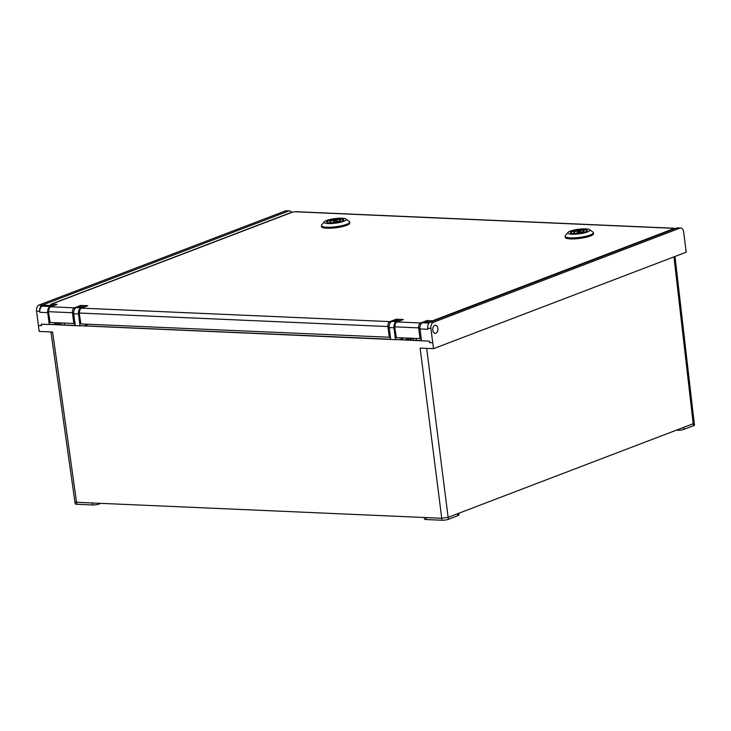 <?xml version="1.0" encoding="UTF-8"?>
<svg xmlns="http://www.w3.org/2000/svg" width="731" height="731" viewBox="0 0 731 731"><rect width="100%" height="100%" fill="white"/><g stroke="black" fill="none" stroke-linecap="round" stroke-linejoin="round"><path stroke-width="1.1" d="M437.842 328.365A4.075 2.577 92.5 0 0 435.493 325.258A4.075 2.577 92.5 0 0 432.789 330.293A4.075 2.577 92.5 0 0 435.137 333.4A4.075 2.577 92.5 0 0 437.842 328.365M57.511 322.91L53.363 324.491L57.511 322.91M88.268 324.253L84.12 325.834M403.75 338.051L399.592 339.641M75.238 325.45L49.882 324.345A2.038 1.288 92.5 0 0 49.534 324.4L75.266 325.651L73.749 313.782A5.09 3.216 -87.5 0 1 76.271 307.632L78.162 306.91A5.09 3.216 -87.5 0 1 79.021 306.764L83.754 306.974A5.09 3.216 -87.5 0 1 84.239 307.057M421.476 340.591L396.111 339.486A2.038 1.288 92.5 0 0 395.773 339.54L421.504 340.792L419.978 328.932A5.09 3.216 -87.5 0 1 422.509 322.773L424.4 322.051A5.09 3.216 -87.5 0 1 425.259 321.914L433.419 322.27L679.839 228.154L676.687 228.017L430.267 322.133A5.09 3.216 -87.5 0 0 427.736 328.283L427.863 329.27L419.978 328.932M676.687 228.017A5.09 3.216 -87.5 0 1 677.546 227.871L680.698 228.017A5.09 3.216 92.5 0 0 679.839 228.154M676.257 430.203L677.582 430.257A4.587 0.941 -7.3 0 0 683.978 429.325L693.454 425.707L693.198 423.733L448.13 517.329L441.743 518.261L76.591 502.288L74.882 501.786L50.951 331.947M458.648 513.308L458.858 514.944A4.587 0.941 172.7 0 1 457.862 515.684L448.386 519.302A4.587 0.941 172.7 0 1 441.99 520.234L420.124 348.093L433.529 348.678L686.19 252.186L683.631 231.891A5.09 3.216 92.5 0 0 680.698 228.017M74.882 501.786L75.138 503.76A4.587 0.941 -7.3 0 0 76.837 504.262L52.595 332.02L39.191 331.426L36.55 311.178A5.09 3.216 -87.5 0 1 39.072 305.019L285.492 210.903A5.09 3.216 -87.5 0 1 286.351 210.766L289.503 210.903A5.09 3.216 92.5 0 0 288.654 211.049L42.234 305.156A5.09 3.216 92.5 0 0 39.702 311.315L39.83 312.301A5.09 3.216 -87.5 0 1 42.361 306.152L44.253 305.421A5.09 3.216 -87.5 0 1 45.112 305.284L52.997 305.631A5.09 3.216 -87.5 0 1 53.482 305.704M433.419 322.27A5.09 3.216 92.5 0 0 430.897 328.42L433.529 348.678M390.719 339.248L80.638 325.688A2.038 1.288 92.5 0 0 80.291 325.743L390.738 339.449L389.221 327.579A5.09 3.216 -87.5 0 1 391.743 321.43L393.644 320.708A5.09 3.216 -87.5 0 1 394.502 320.562L399.227 320.772A5.09 3.216 -87.5 0 1 399.72 320.854M41.539 325.651L41.347 324.171L41.548 325.651L38.387 325.514M432.734 342.757L429.572 342.62L429.389 341.139L421.504 340.792M295.169 211.78A3.052 1.928 -87.5 0 1 295.68 211.688L291.614 212.301L50.942 304.224L57.109 304.37L50.795 306.792L74.452 307.824L80.775 305.412L87.875 305.722L81.552 308.135L389.934 321.622L396.248 319.209L403.348 319.52L397.034 321.932L420.69 322.965L427.005 320.553L432.533 320.799L673.26 228.849L672.949 228.3L295.169 211.78L292.327 212.191A3.052 2.284 -110.9 0 0 291.614 212.301A5.09 3.216 92.5 0 0 289.503 210.903M41.347 324.171L49.242 324.509L47.716 312.649A5.09 3.216 -87.5 0 1 50.247 306.49L52.139 305.768A5.09 3.216 -87.5 0 1 52.997 305.631M673.955 256.855L693.198 423.733L694.194 422.993L674.987 256.462M441.99 520.234L426.219 519.549A4.587 0.941 172.7 0 1 424.519 519.047L424.318 517.493M693.454 425.707A4.587 0.941 -7.3 0 0 694.45 424.967L694.194 422.993M76.837 504.262L92.618 504.957A4.587 0.941 -7.3 0 0 99.005 504.024L100.787 503.348M390.738 339.449L395.471 339.659L393.954 327.79A5.09 3.216 -87.5 0 1 396.476 321.64L398.377 320.918A5.09 3.216 -87.5 0 1 399.227 320.772M75.266 325.651L79.999 325.862L78.473 313.992A5.09 3.216 -87.5 0 1 81.004 307.842L82.895 307.111A5.09 3.216 -87.5 0 1 83.754 306.974M567.941 232.467L565.337 235.684A14.254 2.915 -7.3 0 0 565.1 236.323A14.254 2.915 -7.3 0 0 570.399 237.895A14.254 2.915 -7.3 0 0 590.292 234.998A14.254 2.915 -7.3 0 0 593.389 232.705A14.254 2.915 -7.3 0 0 592.996 232.138L589.67 229.68A11.203 2.294 172.7 0 1 584.827 232.769A11.203 2.294 172.7 0 1 571.916 234.203A11.203 2.294 172.7 0 1 567.941 232.467A11.203 2.294 172.7 0 1 585.814 228.894A11.203 2.294 172.7 0 1 589.67 229.68M586.627 231.279A8.151 1.663 -7.3 0 0 586.975 230.713L587.011 230.996A8.196 1.672 -7.3 0 0 587.039 230.804A8.196 1.672 -7.3 0 0 586.938 230.594M584.873 229.963A8.196 1.672 -7.3 0 0 583.987 229.899A8.196 1.672 -7.3 0 0 582.689 229.881M584.142 229.534A8.507 1.736 172.7 0 1 587.157 230.85A8.507 1.736 172.7 0 1 573.588 233.564A8.507 1.736 172.7 0 1 570.664 232.961A8.507 1.736 172.7 0 1 574.338 230.621A8.507 1.736 172.7 0 1 584.142 229.534M565.1 236.323L565.227 237.319A14.254 2.915 -7.3 0 0 574.858 238.845A14.254 2.915 -7.3 0 0 590.41 235.985A14.254 2.915 -7.3 0 0 593.517 233.692L593.389 232.705M579.838 231.38L577.38 231.937L579.838 231.38M582.936 231.873L582.671 229.799A8.151 1.663 -7.3 0 0 570.81 232.778A8.151 1.663 -7.3 0 0 571.286 233.244M586.975 230.713A8.151 1.663 -7.3 0 0 585.038 229.899L583.091 230.649A5.09 1.042 172.7 0 1 583.941 231.097A5.09 1.042 172.7 0 1 577.061 232.951L575.434 233.573M574.785 233.582L574.694 232.842A5.09 1.042 172.7 0 1 573.844 232.394A5.09 1.042 172.7 0 1 580.725 230.539L582.671 229.799M572.921 233.518L574.694 232.842M580.962 232.449L580.725 230.539M583.228 231.754L583.091 230.649M434.89 333.363A4.075 2.577 92.5 0 0 435.137 333.4A4.075 2.577 92.5 0 0 437.878 329.635A4.075 2.577 92.5 0 0 435.749 325.286A4.075 2.577 92.5 0 0 435.493 325.258A4.075 2.577 92.5 0 0 432.761 329.014A4.075 2.577 92.5 0 0 434.89 333.363M390.464 337.293L80.931 323.934L79.158 312.941L80.931 323.934M421.22 338.636L396.028 337.621L394.63 326.739L396.403 337.731M74.991 323.495L49.79 322.472L48.392 311.598L50.165 322.581M432.058 321.448A1.014 0.64 92.5 0 1 432.533 320.799L433.355 320.955M54.048 305.494L50.156 305.503M427.005 320.553L427.297 321.823L430.696 321.969M396.248 319.209L396.531 320.47L400.277 320.635M403.348 319.52L402.543 319.831M80.775 305.412L81.059 306.673L84.805 306.837M87.875 305.722L87.062 306.024M57.109 304.37L56.305 304.681M324.235 221.804L321.631 225.02A14.254 2.915 -7.3 0 0 321.402 225.669A14.254 2.915 -7.3 0 0 326.693 227.231A14.254 2.915 -7.3 0 0 346.585 224.335A14.254 2.915 -7.3 0 0 349.683 222.041A14.254 2.915 -7.3 0 0 349.299 221.475L345.964 219.017A11.203 2.294 172.7 0 1 341.121 222.105A11.203 2.294 172.7 0 1 328.21 223.54A11.203 2.294 172.7 0 1 324.235 221.804A11.203 2.294 172.7 0 1 342.108 218.231A11.203 2.294 172.7 0 1 345.964 219.017M342.93 220.625A8.151 1.663 -7.3 0 0 343.268 220.049L343.305 220.333A8.196 1.672 -7.3 0 0 343.332 220.141A8.196 1.672 -7.3 0 0 343.232 219.93M341.167 219.3A8.196 1.672 -7.3 0 0 340.29 219.245A8.196 1.672 -7.3 0 0 338.983 219.227M340.436 218.871A8.507 1.736 172.7 0 1 343.46 220.195A8.507 1.736 172.7 0 1 329.882 222.9A8.507 1.736 172.7 0 1 326.958 222.306A8.507 1.736 172.7 0 1 330.64 219.967A8.507 1.736 172.7 0 1 340.436 218.871M321.402 225.669L321.521 226.656A14.254 2.915 -7.3 0 0 331.152 228.182A14.254 2.915 -7.3 0 0 346.713 225.331A14.254 2.915 -7.3 0 0 349.811 223.028L349.683 222.041M336.132 220.725L333.674 221.283L336.132 220.725M339.239 221.219L338.965 219.136A8.151 1.663 -7.3 0 0 327.104 222.123A8.151 1.663 -7.3 0 0 327.579 222.589M343.268 220.049A8.151 1.663 -7.3 0 0 341.331 219.245L339.385 219.985A5.09 1.042 172.7 0 1 340.235 220.442A5.09 1.042 172.7 0 1 333.354 222.288L331.728 222.909M331.088 222.918L330.988 222.187A5.09 1.042 172.7 0 1 330.138 221.731A5.09 1.042 172.7 0 1 337.018 219.885L338.965 219.136M329.215 222.864L330.988 222.187M337.265 221.785L337.018 219.885M339.522 221.091L339.385 219.985M405.12 339.878L409.278 338.298M75.165 324.893L73.858 325.386M49.534 324.4L75.247 325.523M395.773 339.54L421.485 340.664M80.291 325.743L390.729 339.321M430.897 328.42L427.736 328.283M39.702 311.315L36.55 311.178M47.716 312.649L39.83 312.301M288.654 211.049L285.492 210.903M39.072 305.019L42.234 305.156M426.676 348.376L448.386 519.302M426.219 519.549L425.963 517.566M457.862 515.684L457.615 513.71M683.978 429.325L683.723 427.352M677.582 430.257L677.518 429.718M92.618 504.957L92.362 502.974M99.005 504.024L98.904 503.266M413.426 340.244L413.179 338.462M412.503 338.435L408.346 340.025M416.094 338.59L416.341 340.372M64.337 323.203L64.575 324.984M61.66 324.856L61.413 323.075M60.737 323.047L56.589 324.637M422.509 322.773L429.024 323.065M424.4 322.051L429.929 322.298M389.221 327.579L393.954 327.79M391.743 321.43L396.476 321.64M393.644 320.708L398.377 320.918M52.139 305.768L44.253 305.421M50.247 306.49L42.361 306.152M82.895 307.111L78.162 306.91M81.004 307.842L76.271 307.632M78.473 313.992L73.749 313.782M292.327 212.191L51.59 304.133A1.014 0.64 92.5 0 0 51.088 305.366L51.115 305.549M389.303 337.42L387.914 326.538L79.533 313.051A4.075 2.577 92.5 0 1 81.552 308.135A1.014 0.758 -110.9 0 0 81.004 308.445M420.06 338.764L418.671 327.89L395.005 326.848A4.075 2.577 92.5 0 1 397.034 321.932A1.014 0.758 -110.9 0 0 396.476 322.252M73.831 323.623L72.433 312.74L48.776 311.708A4.075 2.577 92.5 0 1 50.795 306.792A1.014 0.758 -110.9 0 0 50.238 307.102M419.923 327.735L418.671 327.89A4.075 2.577 -87.5 0 1 420.69 322.965A1.014 0.758 69.1 0 1 421.449 323.504M389.157 326.391L387.914 326.538A4.075 2.577 -87.5 0 1 389.934 321.622A1.014 0.758 69.1 0 1 390.683 322.161M73.685 312.594L72.433 312.74A4.075 2.577 -87.5 0 1 74.452 307.824A1.014 0.758 69.1 0 1 75.211 308.363M673.26 228.849A3.052 2.284 69.1 0 1 674.028 229.031M672.949 228.3A3.052 1.928 -87.5 0 1 673.461 228.218L295.68 211.688M73.74 325.386L75.165 324.838M577.499 232.924L577.38 231.937M580.533 232.54L580.405 231.553M675.206 228.584L673.461 228.218M402.918 319.63L396.796 321.969C395.16 322.855 394.438 324.445 394.63 326.739M87.446 305.832L81.315 308.171C79.679 309.058 78.957 310.648 79.158 312.941M50.942 304.224L50.046 305.732M56.68 304.489L50.558 306.828C48.922 307.714 48.2 309.304 48.392 311.598M333.802 222.261L333.674 221.283M336.827 221.877L336.699 220.89"/></g></svg>
